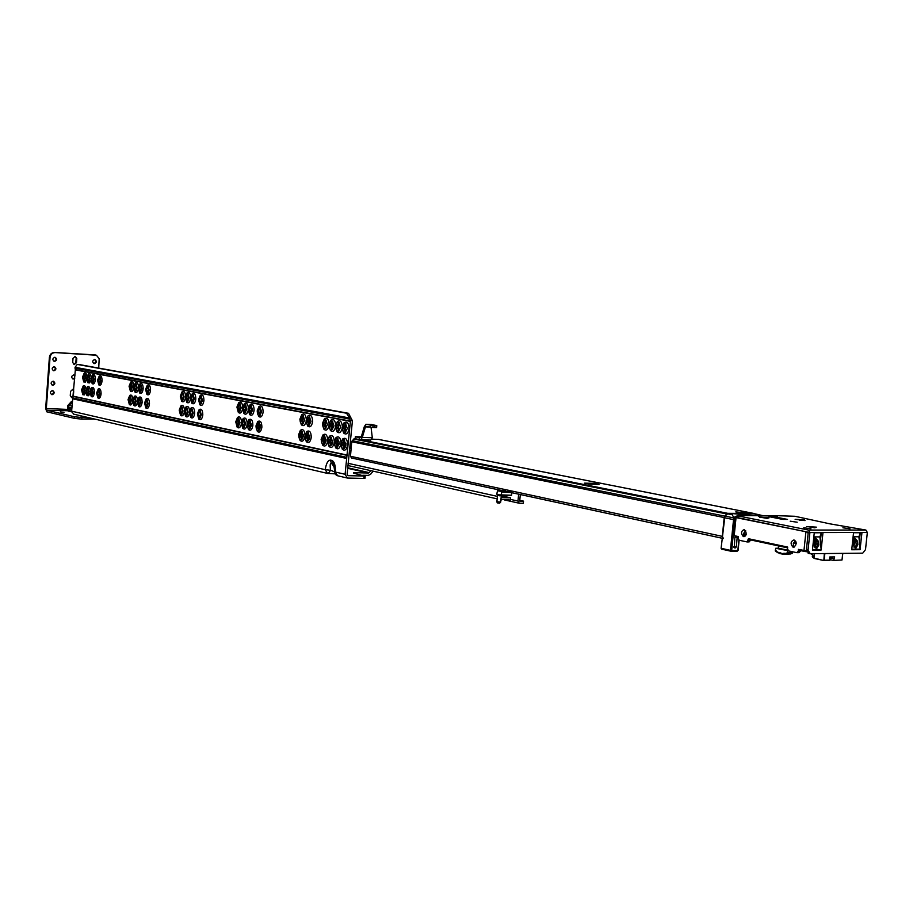 <?xml version="1.0" encoding="UTF-8"?>
<svg xmlns="http://www.w3.org/2000/svg" width="913" height="913" viewBox="0 0 913 913"><rect width="100%" height="100%" fill="white"/><g stroke="black" fill="none" stroke-linecap="round" stroke-linejoin="round"><path stroke-width="1.37" d="M98.707 396.835L97.451 393.183L99.003 390.125M96.652 393.126L98.364 397.041L99.848 393.788L98.684 389.897L96.652 393.126M101.092 393.925C101.046 389.783 100.099 388.128 98.25 388.984L96.584 393.081L97.862 397.908C99.46 398.958 100.533 397.634 101.092 393.925M99.665 383.859L98.421 380.219L99.985 377.137M97.623 380.162L99.334 384.053L100.818 380.778L99.665 376.909L97.623 380.162M102.062 380.926C102.028 376.784 101.081 375.14 99.243 375.996L97.554 380.128L98.821 384.921C100.419 385.982 101.503 384.647 102.062 380.926M92.053 395.443L90.821 391.803L92.339 388.767M90.022 391.757L91.711 395.637L93.172 392.407L92.03 388.539L90.022 391.757M94.404 392.544C94.37 388.436 93.434 386.792 91.62 387.626L89.953 391.711L91.232 396.504C92.806 397.532 93.868 396.219 94.404 392.544M93 382.547L91.779 378.929L93.32 375.871M90.98 378.872L92.658 382.752L94.142 379.488L93 375.642L90.98 378.872M95.374 379.625C95.34 375.528 94.404 373.896 92.59 374.729L90.912 378.838L92.167 383.608C93.754 384.647 94.826 383.323 95.374 379.625M87.819 394.553L86.598 390.935L88.105 387.911M85.811 390.878L87.477 394.747L88.926 391.529L87.796 387.683L85.811 390.878M90.182 390.285C89.805 387.078 88.881 385.902 87.397 386.77L85.742 390.844L87.009 395.626L88.664 395.74L89.953 393.104M88.766 381.714L87.557 378.119L89.075 375.072M86.758 378.062L88.424 381.908L89.885 378.667L88.766 374.844L86.758 378.062M91.14 377.423C90.764 374.227 89.839 373.063 88.367 373.919L86.689 378.028L87.945 382.775L89.622 382.901L90.912 380.23M83.619 393.674L82.421 390.068L83.916 387.055M81.634 390.022L83.288 393.868L84.726 390.661L83.597 386.827L81.634 390.022M85.959 389.417C85.594 386.222 84.681 385.058 83.22 385.914L81.565 389.977L82.821 394.736L84.464 394.85L85.742 392.236M84.567 380.892L83.368 377.309L84.875 374.273M82.581 377.252L84.224 381.086L85.674 377.856L84.555 374.045L82.581 377.252M86.918 376.601C86.552 373.428 85.639 372.276 84.179 373.132L82.512 377.217L83.756 381.954L85.411 382.068L86.701 379.42M130.331 403.478L128.95 399.689L130.616 396.539M128.128 399.632L129.977 403.683L131.529 400.339L130.297 396.322L128.128 399.632M132.853 399.152C132.442 395.66 131.404 394.405 129.749 395.397L128.048 399.586L129.361 404.539C130.73 405.646 131.826 404.756 132.625 401.88M131.335 390.091L129.977 386.313L131.655 383.152M129.144 386.256L130.993 390.285L132.556 386.918L131.335 382.924L129.144 386.256M133.869 385.72C133.469 382.25 132.442 381.018 130.787 381.999L129.064 386.222L130.365 391.141C131.746 392.259 132.842 391.369 133.652 388.459M134.941 404.448L133.549 400.636L135.227 397.475M132.716 400.579L134.588 404.642L136.151 401.286L134.907 397.258L132.716 400.579M137.475 400.111C137.064 396.584 136.014 395.329 134.348 396.333L132.636 400.533L133.949 405.498C135.341 406.627 136.448 405.737 137.258 402.827M135.957 391.004L134.576 387.203L136.277 384.019M133.743 387.146L135.603 391.198L137.178 387.808L135.946 383.802L133.743 387.146M138.502 386.621C138.103 383.129 137.053 381.874 135.386 382.878L133.663 387.101L134.964 392.042C136.357 393.183 137.464 392.282 138.285 389.349M139.586 405.429L138.183 401.594L139.883 398.422M137.349 401.537L139.244 405.623L140.807 402.256L139.552 398.194L137.349 401.537M142.12 402.405C142.051 398.011 141.001 396.299 138.981 397.281L137.258 401.492L138.582 406.479C140.328 407.655 141.515 406.308 142.12 402.405M140.613 391.917L139.21 388.105L140.933 384.909M138.377 388.048L140.26 392.111L141.846 388.721L140.602 384.681L138.377 388.048M143.158 388.87C143.101 384.487 142.051 382.787 140.031 383.768L138.297 388.002L139.598 392.955C141.355 394.154 142.542 392.795 143.158 388.87M146.902 406.958L145.475 403.101L147.198 399.905M144.631 403.044L146.559 407.164L148.146 403.774L146.879 399.689L144.631 403.044M149.47 403.923C149.401 399.483 148.328 397.76 146.263 398.764L144.551 402.987L145.875 408.008C147.655 409.218 148.853 407.86 149.47 403.923M147.94 393.355L146.514 389.52L148.26 386.302M145.681 389.452L147.586 393.549L149.196 390.136L147.94 386.073L145.681 389.452M150.519 390.285C150.451 385.868 149.39 384.156 147.324 385.16L145.589 389.406L146.902 394.393C148.682 395.614 149.892 394.245 150.519 390.285M181.733 414.274L180.158 410.268L182.029 406.981M179.302 410.211L181.379 414.468L183.045 410.987L181.698 406.753L179.302 410.211M184.46 409.869C184.004 406.023 182.828 404.687 180.945 405.851L179.199 410.154L180.557 415.301C182.121 416.579 183.342 415.643 184.243 412.482M182.817 400.214L181.253 396.231L183.148 392.921M180.397 396.174L182.463 400.408L184.152 396.904L182.817 392.693L180.397 396.174M185.567 395.774C185.111 391.962 183.947 390.627 182.064 391.791L180.295 396.116L181.641 401.241C183.205 402.53 184.449 401.583 185.35 398.399M186.823 415.335L185.225 411.318L187.108 408.008M184.358 411.261L186.469 415.541L188.146 412.037L186.777 407.791L184.358 411.261M189.562 410.93C189.105 407.05 187.918 405.703 186.001 406.89L184.255 411.192L185.624 416.362C187.199 417.663 188.443 416.727 189.345 413.532M187.918 401.218L186.332 397.212L188.238 393.891M185.465 397.155L187.553 401.412L189.265 397.885L187.907 393.663L185.465 397.155M190.68 396.767C190.224 392.921 189.037 391.586 187.131 392.75L185.362 397.098L186.709 402.234C188.295 403.546 189.55 402.599 190.463 399.38M191.958 416.419L190.338 412.368L192.244 409.058M189.47 412.311L191.593 416.613L193.294 413.098L191.913 408.83L189.47 412.311M194.686 413.269C194.583 408.545 193.396 406.764 191.114 407.928L189.356 412.254L190.726 417.435C192.677 418.816 194.001 417.424 194.686 413.269M193.054 402.234L191.445 398.205L193.385 394.861M190.589 398.148L192.7 402.428L194.412 398.878L193.042 394.633L190.589 398.148M195.816 399.049C195.713 394.348 194.526 392.567 192.255 393.731L190.475 398.091L191.833 403.238C193.784 404.63 195.108 403.226 195.816 399.049M200.038 418.108L198.383 414.034L200.335 410.702M197.516 413.977L199.685 418.314L201.396 414.776L199.993 410.473L197.516 413.977M202.812 414.947C202.697 410.165 201.476 408.373 199.16 409.572L197.402 413.909L198.783 419.124C200.757 420.539 202.104 419.147 202.812 414.947M201.157 403.82L199.513 399.757L201.476 396.402M198.646 399.7L200.792 404.014L202.526 400.453L201.145 396.174L198.646 399.7M203.941 400.613C203.839 395.865 202.629 394.085 200.312 395.272L198.532 399.643L199.89 404.824C201.876 406.251 203.234 404.847 203.941 400.613M238.59 426.2L236.764 421.966L238.875 418.519M235.874 421.909L238.225 426.405L240.028 422.765L238.533 418.302L235.874 421.909M241.534 421.726C241.032 417.481 239.685 416.043 237.517 417.424L235.737 421.829L237.14 427.181C238.932 428.688 240.324 427.695 241.329 424.214M239.765 411.409L237.962 407.198L240.096 403.729M237.06 407.13L239.4 411.603L241.226 407.94L239.754 403.5L237.06 407.13M242.732 406.89C242.23 402.679 240.895 401.252 238.738 402.622L236.924 407.072L238.316 412.379C240.119 413.897 241.511 412.904 242.527 409.378M244.228 427.387L242.379 423.118L244.513 419.672M241.477 423.061L243.862 427.581L245.677 423.929L244.182 419.444L241.477 423.061M247.195 422.902C246.681 418.611 245.335 417.173 243.132 418.576L241.352 422.993L242.755 428.357C244.57 429.886 245.985 428.893 246.989 425.378M245.414 412.516L243.588 408.282L245.745 404.801M242.687 408.225L245.049 412.722L246.887 409.035L245.403 404.573L242.687 408.225M248.404 407.997C247.902 403.74 246.544 402.302 244.353 403.694L242.55 408.157L243.931 413.486C245.757 415.027 247.183 414.023 248.199 410.473M249.934 428.585L248.051 424.294L250.219 420.825M247.149 424.237C247.138 427.375 247.937 428.893 249.557 428.779L251.395 425.116L249.877 420.608L247.149 424.237M252.89 425.298C252.73 420.185 251.372 418.337 248.804 419.74L247.012 424.157L248.427 429.555C250.607 431.164 252.102 429.749 252.89 425.298M251.121 413.646L249.26 409.378L251.452 405.886M248.359 409.321L250.755 413.84L252.604 410.142L251.109 405.657L248.359 409.321M254.111 410.314C253.962 405.235 252.604 403.398 250.036 404.79L248.222 409.252L249.614 414.605C251.805 416.237 253.3 414.799 254.111 410.314M258.904 430.468L256.987 426.143L259.189 422.651M256.074 426.086C256.074 429.258 256.884 430.788 258.539 430.662L260.388 426.976L258.847 422.422L256.074 426.086M261.894 427.158C261.734 421.989 260.342 420.128 257.728 421.566L255.937 426.006L257.352 431.427C259.577 433.082 261.095 431.655 261.894 427.158M260.114 415.404L258.219 411.112L260.433 407.586M257.306 411.044C257.295 414.205 258.105 415.723 259.749 415.609L261.62 411.889L260.091 407.369L257.306 411.044M263.138 412.06C262.978 406.924 261.586 405.064 258.972 406.502L257.158 410.976L258.562 416.362C260.787 418.028 262.316 416.59 263.138 412.06M301.815 439.461L299.692 434.965L302.089 431.358M298.745 434.908C298.745 438.229 299.647 439.815 301.438 439.667L303.39 435.866L301.735 431.141L298.745 434.908M305.01 434.93C304.428 430.194 302.888 428.665 300.377 430.32L298.585 434.816L300.023 440.363C302.089 442.154 303.675 441.105 304.805 437.236M303.093 423.849L300.993 419.375L303.413 415.746M300.046 419.318C300.046 422.628 300.936 424.203 302.717 424.054L304.691 420.22L303.059 415.529L300.046 419.318M306.312 419.272C305.741 414.57 304.212 413.053 301.701 414.696L299.875 419.238L301.301 424.75C303.367 426.554 304.976 425.492 306.117 421.589M308.103 440.785L305.946 436.254L308.377 432.636M305.01 436.197C305.01 439.552 305.912 441.139 307.727 440.979L309.69 437.167L308.023 432.42L305.01 436.197M311.287 437.361C311.071 431.849 309.518 429.932 306.631 431.609L304.839 436.106L306.277 441.675C308.72 443.558 310.386 442.12 311.287 437.361M309.393 425.093L307.259 420.596L309.712 416.944M306.312 420.528C306.312 423.86 307.213 425.447 309.016 425.287L311.013 421.441L309.37 416.716L306.312 420.528M312.611 421.623C312.394 416.145 310.854 414.24 307.966 415.906L306.14 420.448L307.567 425.972C310.009 427.877 311.687 426.428 312.611 421.623M324.492 444.22L322.255 439.621L324.754 435.969M321.296 439.564C321.308 442.976 322.243 444.597 324.115 444.414L326.112 440.557L324.412 435.752L322.403 436.403L321.296 439.564M327.778 439.667C327.174 434.748 325.553 433.184 322.917 434.953L321.114 439.473L322.563 445.088C324.731 446.982 326.398 445.921 327.573 441.915M325.804 428.311L323.59 423.746L326.124 420.06M322.631 423.689C322.631 427.079 323.567 428.688 325.427 428.517L327.459 424.613L325.77 419.832L323.75 420.494L322.631 423.689M329.125 423.712C328.52 418.839 326.911 417.275 324.275 419.033L322.449 423.598L323.875 429.178C326.055 431.084 327.733 430.012 328.92 425.96M331.02 445.59L328.748 440.968L331.293 437.293M327.79 440.911C327.801 444.346 328.748 445.966 330.643 445.784L332.663 441.915L330.94 437.076L328.908 437.726L327.79 440.911M334.329 441.025C333.724 436.06 332.081 434.485 329.399 436.288L327.607 440.808L329.057 446.446C331.259 448.374 332.948 447.313 334.135 443.262M332.355 429.601L330.107 425.013L332.663 421.304M329.148 424.944C329.148 428.357 330.084 429.977 331.978 429.795L334.021 425.892L332.321 421.076L330.278 421.738L329.148 424.944M335.699 424.99C335.094 420.06 333.45 418.496 330.78 420.288L328.954 424.853L330.38 430.445C332.594 432.397 334.295 431.324 335.493 427.227M337.627 446.971L335.322 442.326L337.89 438.639M334.363 442.269C334.363 445.727 335.333 447.359 337.251 447.176L339.282 443.284L337.536 438.411L335.493 439.062L334.363 442.269M340.96 442.406C340.344 437.395 338.677 435.798 335.961 437.635L334.169 442.166L335.619 447.827C337.856 449.778 339.568 448.717 340.766 444.62M338.974 430.902L336.68 426.28L339.282 422.559M335.722 426.211C335.722 429.658 336.68 431.278 338.586 431.096L340.652 427.17L338.928 422.331L336.863 422.993L335.722 426.211M342.341 426.28C341.724 421.304 340.058 419.729 337.354 421.555L335.528 426.131L336.954 431.735C339.191 433.721 340.926 432.636 342.135 428.494M347.625 444.871C347.362 439.096 345.685 437.144 342.592 439.005L340.8 443.535L342.261 449.207C344.863 451.273 346.655 449.835 347.625 444.871M345.97 444.665L343.916 439.667L342.147 440.42L340.994 443.638C341.006 447.119 341.987 448.762 343.927 448.568L345.97 444.665M344.304 448.374L341.964 443.695L344.566 439.986M349.017 428.665C348.755 422.924 347.088 420.984 343.996 422.833L342.17 427.41L343.608 433.036C346.221 435.124 348.024 433.664 349.017 428.665M347.351 428.471L345.319 423.495L343.528 424.26L342.375 427.501C342.375 430.97 343.345 432.602 345.274 432.408L347.351 428.471M345.662 432.214L343.334 427.569L345.97 423.826M345.434 424.454L345.171 431.552M345.822 432.089L344.852 431.073L345.091 424.887L346.118 423.963M338.791 423.153L338.518 430.263M339.134 430.776L338.198 429.795L338.438 423.586L339.431 422.696M332.206 421.886L331.944 428.984M332.526 429.475L331.624 428.517L331.864 422.308L332.823 421.441M325.701 420.619L325.427 427.729M325.975 428.186L325.108 427.25L325.348 421.053L326.283 420.208M344.041 440.614L343.813 447.712M344.463 448.249L343.493 447.244L343.699 441.047L344.737 440.146M337.411 439.233L337.182 446.343M337.787 446.845L336.851 445.875L337.068 439.667L338.061 438.788M330.837 437.875L330.609 444.985M331.191 445.453L330.289 444.505L330.495 438.308L331.453 437.441M324.343 436.528L324.115 443.638M324.663 444.083L323.784 443.159L324.001 436.95L324.948 436.14M309.381 417.458L309.108 424.556M309.575 424.944L308.777 424.089L309.028 417.88L309.884 417.104M303.116 416.237L302.831 423.335M303.276 423.712L302.5 422.879L302.751 416.659L303.584 415.906M301.792 431.849L301.552 438.948M301.998 439.313L301.222 438.491L301.438 432.283L302.271 431.529M308.058 433.15L307.818 440.249M308.286 440.637L307.476 439.792L307.692 433.572L308.56 432.808M260.353 407.974L260.068 415.016M260.319 415.232L259.714 414.57L260.627 407.78M251.406 406.251L251.109 413.281M251.337 413.463L250.767 412.824L251.646 406.08M245.723 405.155L245.426 412.174M245.631 412.345L245.083 411.729L245.939 404.995M240.096 404.071L239.799 411.078M239.982 411.227L240.29 403.934M238.886 418.862L238.624 425.869M238.807 426.017L239.08 418.725M244.501 420.014L244.239 427.033M244.444 427.204L243.885 426.588L244.718 419.866M250.173 421.19L249.911 428.22M250.139 428.402L249.797 421.601L250.413 421.019M259.109 423.027L258.858 430.08M259.109 430.297L258.505 429.624L259.383 422.833M201.647 396.664L201.339 403.569M201.385 403.614L201.693 396.63M193.579 395.112L193.271 401.994L193.602 395.101M188.455 394.131L187.793 400.579L188.455 394.119M183.376 393.172L183.068 399.985L183.365 393.161M182.258 407.232L181.984 414.046L182.246 407.221M187.336 408.248L187.062 415.118L187.336 408.248M192.449 409.298L192.175 416.191L192.46 409.286M200.495 410.953L200.232 417.869M200.278 417.903L200.552 410.93M148.534 386.633L148.248 393.046M148.191 393.115L148.488 386.564M147.472 400.236L147.21 406.65M147.164 406.719L147.427 400.179M140.168 398.776L139.906 405.098M139.837 405.178L140.111 398.696M141.218 385.263L140.922 391.597M140.864 391.666L141.161 385.183M136.562 384.384L136.277 390.661M136.208 390.741L136.505 384.305M135.523 397.84L135.261 404.105M135.192 404.197L135.466 397.748M131.951 383.528L131.666 389.748M131.598 389.84L131.883 383.426M130.924 396.915L130.662 403.135M130.582 403.226L130.856 396.824M100.316 377.605L100.042 383.437M99.939 383.586L100.225 377.446M93.651 376.361L93.388 382.102M93.274 382.262L93.56 376.179M89.417 375.563L89.154 381.257M89.029 381.429L89.314 375.38M85.217 374.786L84.955 380.413M84.829 380.595L85.114 374.592M84.258 387.569L84.019 393.195M83.893 393.377L84.156 387.374M88.458 388.402L88.207 394.096M88.093 394.268L88.356 388.219M92.681 389.258L92.43 394.998M92.316 395.158L92.578 389.075M99.334 390.581L99.083 396.413M98.981 396.562L99.243 390.422M350.398 421.372L345.091 474.281L347.408 478.047L363.819 478.412L364.036 476.004L348.127 475.684L347.123 474.315L352.429 420.767L350.295 420.688L350.398 421.372L75.345 369.868L71.613 411.158L73.656 414.148L327.55 473.413L325.256 469.693L330.574 470.252L334.774 471.964M364.036 476.004L353.525 473.139M371.089 470.709L368.498 473.002L353.559 472.694M373.177 471.176L370.541 474.338L368.293 475.365L362.792 475.251M365.211 475.89L365.006 478.298L363.819 478.412M328.532 473.482L335.231 473.881L327.55 473.413L328.292 473.505L330.574 470.252C329.878 465.573 330.095 463.153 331.236 462.971L334.649 467.57M337.753 475.799C335.916 475.308 334.923 473.984 334.786 471.838L337.753 475.799L347.408 478.047M78.872 364.515L77.263 364.424L75.037 367.288L75.345 369.868M350.295 420.688L349.599 417.983L346.495 413.212L348.526 413.304L352.429 420.767M77.377 364.435L346.495 413.212M79.123 364.538L348.526 413.304M334.786 471.838L333.633 464.089L331.236 462.971L330.495 460.129L331.955 460.449C334.42 461.636 335.585 465.504 335.448 472.055L345.091 474.281M501.91 495.919L510.618 497.836L510.413 500.016L500.952 499.479M258.584 424.374L260.251 424.716M251.201 423.837L249.831 425.241L251.349 425.549M249.831 425.241L250.436 427.284M520.307 494.549L519.702 501.089L523.514 501.134L523.309 503.303L519.235 503.234L517.991 501.066L518.63 494.184M519.771 500.301L523.514 501.134M510.618 497.836L502.23 497.722L501.967 495.348M730.765 551.167L721.532 549.124L721.099 548.291L724.911 516.107L728.243 513.323L743.091 513.437L735.935 511.919L746.126 513.448L753.91 513.574M728.243 513.323L763.633 515.879M731.77 514.03L734.166 518.105L735.422 518.538M735.81 536.764L734.828 537.631L734.303 547.903L736.335 547.035L737.202 537.072M763.861 515.879L753.545 513.505M750.338 515.525L749.71 515.16M746.378 515.503L744.494 514.122M753.727 513.528L763.725 515.879M754.652 513.711L735.764 511.908L742.965 513.426L726.611 513.916L724.203 517.568L722.309 536.353L723.45 538.544M593.884 483.331L584.48 483.148L589.604 484.175L599.031 484.346L593.884 483.331L592.72 484.232M355.168 438.594L353.765 439.016L351.71 441.778L350.478 456.283L351.551 458.006L501.591 490.475M378.61 439.438L371.933 439.153M499.126 494.732L496.775 494.081L499.251 495.77L501.294 495.77L500.712 502.07L496.9 501.716L497.208 502.869L499.628 503.211L500.712 502.07M505.38 490.738L498.566 490.886L510.207 491.787M505.323 491.308L500.644 491.365M497.779 502.789L497.208 502.869M497.311 494.8L499.251 495.77M507.605 491.822L506.955 491.662M505.311 491.479L506.955 491.685M496.9 501.705L497.482 495.405L496.912 494.241M371.374 424.511L376.749 425.606L376.613 427.626L372.858 427.467L373.029 425.469L365.908 424.283L364.31 426.668L361.194 437.19L362.313 437.407L365.428 426.885L364.31 426.668M373.029 425.469L376.749 425.606M370.301 425.104L370.13 427.09L365.828 426.28L365.428 426.885L369.891 427.044M370.13 427.09L372.858 427.467M359.288 437.487L359.117 439.461L359.288 437.487L361.194 437.19M358.741 437.464L355.34 436.722L361.308 436.825M358.569 439.45L355.168 438.697L355.34 436.722M359.117 439.461L370.724 440.112L372.31 437.749L371.043 427.216M360.875 439.769L370.724 440.112M372.31 437.749L362.313 437.407L360.738 439.781M804.593 519.908L795.143 519.337L804.593 519.908M768.986 517.762L759.456 517.192L768.986 517.762M816.336 527.143L806.578 526.55L816.336 527.143M797.186 522.213L790.213 521.197L797.186 522.213M850.083 528.832L842.916 527.782L850.083 528.832M810.995 528.81L803.794 527.748L810.995 528.81M812.502 549.535L821.141 550.025L822.99 532.53L809.899 532.553L808.484 530.054L865.901 530.054L829.963 523.857L794.938 516.279L777.328 515.697L777.351 516.427M816.713 548.599L813.882 545.015L813.529 541.409L815.423 537.814L818.505 541.386L818.858 544.981L816.713 548.599M855.835 548.279L853.164 545.323L852.753 541.215L854.568 537.711L857.524 541.192L857.878 544.73L855.835 548.279M773.631 515.959L738.092 515.446L737.088 515.583L738.138 515.936L737.932 518.002L736.871 517.648L737.088 515.583M808.484 530.054L738.138 515.936M774.064 515.959L777.397 515.936M782.669 519.394L768.94 516.644L774.041 516.758L787.508 519.417L782.669 519.394M808.541 553.358L806.419 549.797L808.256 532.211L737.932 518.002M759.57 515.879L758.452 516.244M821.152 549.466L819.931 536.89L813.825 536.901L819.931 536.89L821.278 532.758L814.259 532.77M816.074 548.485L817.203 545.209L816.861 541.614L814.658 538.145M851.772 549.204L860.126 549.135L858.893 536.764L853.096 536.787L858.893 536.764L860.24 532.713L853.529 532.724M855.161 548.154L856.223 544.947L855.869 541.409L853.792 538.042M860.126 549.135L861.963 532.496L853.552 532.507L851.726 549.649M809.899 532.553L808.062 550.14L810.185 553.712L862.739 553.164L865.501 549.637L867.339 532.484L861.963 532.496M865.901 530.054L867.339 532.484M814.282 532.541L812.456 549.991M821.141 550.025L812.444 550.105M860.126 549.683L851.715 549.763M821.301 532.541L820.365 541.432M860.263 532.496L859.338 541.226M744.392 536.582L743.73 533.26L745.659 530.624M743.467 536.616L743.319 536.582C740.705 533.432 740.991 531.092 744.186 529.574L744.335 529.608C746.948 532.781 746.663 535.121 743.467 536.616M794.07 547.172L793.306 543.703L795.428 540.953M793.157 547.184L792.998 547.149C790.224 543.874 790.532 541.466 793.911 539.925L794.082 539.971C796.855 543.269 796.547 545.677 793.157 547.184M820.787 537.426L819.965 537.266M736.882 517.5L806.727 531.88L808.142 533.295M748.9 539.572L787.599 547.846L748.9 539.572L748.455 538.716L787.679 547.081L787.497 548.85L788.649 550.916L796.729 552.662L798.27 551.167L798.453 549.375L806.419 550.904M804.307 551.406L798.898 550.254L798.453 549.375M750.748 539.96L749.128 541.911L747.017 541.923L748.455 538.716M747.233 541.9L749.128 541.911M800.769 550.653L799.08 552.662L796.946 552.685M797.197 552.65L799.08 552.662M735.068 536.547L734.28 534.813L734.828 535.805L738.297 536.547L738.126 538.271L739.21 540.256L747.017 541.923M790.829 551.726L792.678 551.783M793.306 545.791L793.614 542.836M778.287 548.257L778.527 545.906M778.732 548.268L787.736 550.162M776.484 551.212L775.24 550.87L775.742 548.279L788.216 550.71M792.655 552.045L791.925 553.655L787.132 553.598M790.738 553.666L785.694 553.906M736.038 517.5L735.422 518.025M734.794 517.1L737.031 516.05M735.091 516.336L735.718 517.272M787.702 551.76L787.132 550.722M792.416 552.605L787.44 552.65L786.938 553.7L786.173 553.004L785.477 554.043L784.724 553.244L784.005 554.191L783.251 553.301L782.521 554.145L781.79 553.164L781.06 553.917L780.341 552.844L779.599 553.506L778.915 552.354L778.184 552.913L776.21 550.836L775.514 551.224M830.1 559.68L833.409 560.399L842.003 560L842.71 553.369M824.861 553.552L824.154 560.228L830.054 560.148L829.78 556.976L834.676 556.919L833.729 560.103M829.689 557.797L833.877 558.688M829.712 557.66L834.482 558.676M829.609 558.608L830.202 558.733M830.054 560.148L823.937 560.525M767.319 518.401L760.232 517.226L767.319 518.401M763.336 517.5L768.837 518.025L763.439 517.739M805.038 520.581L795.919 519.371L805.038 520.581M799.012 519.759L804.501 520.421L799.137 520.056M814.978 527.84L807.377 526.584L814.978 527.84M810.561 526.892L816.199 527.406L810.664 527.143M810.915 526.596L811.086 527.178M63.978 412.368L60.224 411.911L63.978 412.368M72.926 397.44L71.728 397.623L70.267 395.512L70.575 391.38L72.618 389.406L73.862 390.011M74.923 375.563L73.679 374.946C71.237 376.042 71.054 377.411 73.143 379.055L74.695 378.598M54.198 366.638C51.71 367.734 51.527 369.114 53.662 370.769L53.89 370.804C56.378 369.685 56.549 368.316 54.415 366.661L54.198 366.638M53.137 381.2C50.66 382.285 50.466 383.665 52.566 385.32L52.828 385.354C55.305 384.259 55.488 382.878 53.388 381.223L53.137 381.2M93.149 392.704L92.076 392.373M52.452 390.547C49.987 391.631 49.793 393.001 51.858 394.667L52.144 394.701C54.609 393.606 54.803 392.236 52.726 390.581L52.452 390.547M54.883 357.268C52.383 358.375 52.212 359.756 54.369 361.411L54.575 361.434C57.074 360.315 57.245 358.935 55.077 357.291L54.883 357.268M94.667 359.539C92.236 360.635 92.065 362.005 94.165 363.625L94.359 363.648C96.801 362.541 96.961 361.171 94.849 359.551L94.667 359.539M71.397 397.509L73.382 395.534L73.691 391.415L72.549 389.406M76.795 358.512L75.243 356.367L73.006 358.295L72.709 362.438L74.238 364.595L76.498 362.655L76.795 358.512L74.912 356.332M98.718 368.076L99.186 358.706L96.401 355.225L55.225 352.578C52.281 352.726 50.557 354.37 50.032 357.519L49.382 357.394L45.673 408.362L46.746 411.786L74.581 418.394L74.695 416.796L46.86 410.222L46.323 408.51L50.032 357.519M73.907 364.492L75.825 362.529L76.133 358.398M73.588 374.946C75.3 376.67 75.037 378.005 72.8 378.952M54.095 366.638C55.853 368.361 55.602 369.708 53.331 370.678M53.068 381.189C54.791 382.946 54.518 384.293 52.235 385.218M93.058 393.275L92.133 392.373M51.527 394.553C53.821 393.651 54.118 392.316 52.406 390.547M54.027 361.32C56.298 360.327 56.538 358.98 54.757 357.268M93.822 363.522C96.002 362.541 96.242 361.206 94.518 359.528M49.382 357.394C49.895 354.255 51.63 352.612 54.563 352.464L55.225 352.578M95.009 354.906L54.563 352.464M94.336 354.792L95.454 354.963M71.853 407.94L70.952 407.689L71.899 407.346M89.314 417.8L81.93 417.526L81.805 419.135L94.792 419.078M88.378 417.583L80.527 417.195L87.34 417.344M95.603 419.272L94.518 419.227M72.298 401.971L68.566 405.543L72.001 405.931M74.695 416.796L81.93 417.526M81.805 419.135L74.581 418.394M71.648 411.877L68.133 411.067L67.573 409.366L67.87 405.475L72.207 403.135M73.394 396.231L347.511 455.153M347.636 468.301L368.498 473.002M71.613 411.158L325.256 469.693C326.192 463.393 327.938 460.198 330.495 460.129M72.526 398.776L346.438 458.417M72.732 397.908L346.7 457.31M73.348 396.447L347.454 455.427M75.323 369.651L350.375 421.087M74.992 368.144L349.862 419.135M75.037 367.288L349.599 417.983M347.682 467.764L369.297 472.637M334.147 465.253L331.955 460.449M258.379 425.31L260.399 425.732M301.085 434.097L303.39 434.565M307.339 435.387L309.701 435.866M323.636 438.731L326.112 439.244M330.141 440.066L332.663 440.591M336.714 441.424L339.282 441.949M343.356 442.782L345.97 443.33M350.478 444.254L351.482 444.46M351.745 441.561L350.729 441.356L351.745 441.584M349.93 450.611L350.946 450.828M258.493 428.973L259.828 429.247M301.199 437.886L302.785 438.217M307.464 439.199L309.085 439.53M323.773 442.6L325.485 442.965M330.266 443.958L332.024 444.323M336.84 445.327L338.643 445.704M343.482 446.719L345.331 447.108M350.147 448.112L351.151 448.317M249.774 425.926L251.223 426.223M258.288 427.695L260.216 428.094M300.982 436.562L303.207 437.019M307.247 437.863L309.507 438.331M323.544 441.253L325.918 441.744M330.038 442.6L332.469 443.102M336.612 443.969L339.088 444.483M343.254 445.339L345.776 445.864M350.261 446.799L351.265 447.005M258.253 426.987L260.342 427.41M300.948 435.821L303.333 436.323M307.202 437.122L309.644 437.624M323.499 440.5L326.055 441.025M330.004 441.846L332.606 442.383M336.566 443.204L339.225 443.752M343.208 444.574L345.913 445.133M350.33 446.046L351.334 446.263M510.47 499.4L517.991 501.066M348.058 463.313L497.391 496.375M746.252 534.299L743.639 533.751M737.852 550.311L738.891 540.131M746.012 534.984L743.604 534.47M734.063 517.956L724.911 516.107M727.273 513.768L731.701 514.658M724.192 517.705L733.55 519.611L730.423 550.368L721.099 548.291M735.673 518.55L734.794 519.737L731.667 550.493L730.423 550.368L730.948 551.212L737.225 551.167L731.165 551.212M739.119 540.234L738.092 550.402L737.225 551.167L737.841 550.448L731.667 550.493L730.856 551.201L721.532 549.124M734.166 518.105L733.55 519.611L734.794 519.737M737.293 537.62L734.999 537.129M733.926 546.51L736.335 547.035M733.915 547.515L735.638 547.903M503.748 490.943L507.822 491.822M510.755 492.461L722.115 538.225M350.478 456.283L722.309 536.353M351.71 441.778L724.203 517.568M352.201 440.671L724.785 516.119M353.765 439.016L726.611 513.916M360.715 439.781L727.718 513.323M378.267 439.37L754.047 513.505M743.833 535.68L745.339 535.999M743.741 535.406L745.533 535.783M593.804 484.255L592.811 484.061M508.233 495.679L511.166 495.245L501.374 494.892L501.625 492.061L510.652 492.461M497.665 490.703L501.648 490.475L497.505 490.715L501.659 491.571L511.097 491.924M511.417 492.621L511.622 495.131L510.824 495.633L500.244 495.177L508.164 495.679M496.775 494.059L497.505 490.715L501.659 491.571M501.317 495.291L500.187 494.766M374.558 425.595L374.387 427.592M376.03 427.661L376.202 425.663M371.625 424.511L366.033 424.294M355.785 436.871L355.614 438.856M806.419 549.797L808.062 550.14M853.552 532.507L822.99 532.53M857.878 544.73L856.223 544.947M857.524 541.192L855.869 541.409M818.858 544.981L817.203 545.209M818.505 541.386L816.861 541.614M772.718 517.42L772.797 516.632M774.041 516.758L773.95 517.671M813.643 539.788L816.599 540.393L813.643 539.777M813.905 539.058L816.199 539.537M820.753 537.746L820 537.586M853.655 538.156L854.237 538.282M734.828 535.805L735.273 536.65L738.229 537.278L735.273 536.65L734.029 534.721L736.015 517.614M736.038 517.625L734.292 534.813L735.775 517.534M806.601 551.714L804.41 551.441L803.965 550.55L805.928 531.743M815.195 540.108L814.43 546.898M815.275 540.131L814.989 547.138M748.272 540.439L750.634 540.439M798.27 551.167L800.644 551.144M778.96 548.268L775.845 548.291M777.819 552.091L776.963 552.103M779.234 552.833L778.344 552.844M780.706 553.404L779.782 553.415M782.213 553.792L781.254 553.803M783.765 553.986L782.738 553.997M790.704 553.78L785.716 553.837M792.176 553.415L787.189 553.472M792.336 552.764L787.36 552.81M776.484 551.178L775.628 551.178M823.766 560.514L814.134 558.425L823.846 560.525L824.336 553.563M817.124 544.296L815.32 543.897L817.078 543.874M813.974 558.265L814.396 553.666L813.962 558.083L823.811 560.525L829.791 560.456M815.012 547.743L815.412 543.943L815.047 547.777M814.932 547.652L815.446 543.943M813.962 558.083L814.305 553.666M842.802 553.369L842.014 559.943M794.846 543.258L796.262 543.577M794.652 541.443L795.885 541.729L796.239 543.167M796.262 543.543L795.177 543.326M853.507 538.91L852.993 543.669M781.288 519.12L779.245 518.71M810.778 553.7L811.623 554.294M818.87 559.452L817.98 559.258M814.168 554.933L814.213 553.666M812.638 554.716L812.855 557.375M810.607 553.7L812.547 554.693M814.031 556.165L812.593 555.857L812.73 554.933M814.019 556.314L812.308 556.017L812.33 556.622M814.51 544.468L813.814 544.319M814.464 544.901L813.86 544.776M814.624 543.292L813.7 543.098M814.624 543.383L813.7 543.189M814.784 541.82L813.529 541.409L814.795 541.671M70.952 407.689L68.429 407.369L68.27 409.435L46.323 408.51M67.87 405.475L71.488 401.446L72.332 401.515M71.613 411.249L69.525 410.77L71.1 408.168M68.566 405.543L69.525 410.77L46.86 410.222M72.264 402.336L71.967 401.469M71.488 401.446L72.218 403.044M68.27 409.435L68.646 410.565M75.825 362.529L76.498 362.655M77.263 364.424L78.997 364.515M504.501 499.947L519.235 503.234M347.876 465.527L497.163 498.852M500.929 499.696L501.762 499.879M743.604 534.482L746.012 534.995M351.551 458.006L501.477 490.475M502.287 490.646L507.708 491.822M508.358 491.959L722.115 538.248M378.439 439.381L754.229 513.528M589.684 484.175L584.628 483.171M511.622 495.131L511.851 492.723M376.613 427.626L376.784 425.641M371.511 424.499L365.908 424.283M776.792 516.381L776.849 515.754M809.831 553.677L808.188 553.324M773.859 515.936L759.365 515.856M798.898 550.254L806.613 551.714M814.282 546.59L814.967 540.062M778.846 548.257L775.742 548.279M777.83 552.148L776.826 552.148M779.257 552.913L778.184 552.913M780.729 553.495L779.599 553.506M782.27 553.906L781.06 553.917M783.868 554.134L782.521 554.145M788.992 554.134L784.005 554.191M790.464 553.986L785.477 554.043M791.925 553.655L786.938 553.7M854.785 539.161L853.94 547.138M781.425 519.143L780.741 518.721M814.613 558.528L819.007 559.486M813.882 557.603L812.764 557.364L812.513 554.693"/></g></svg>
